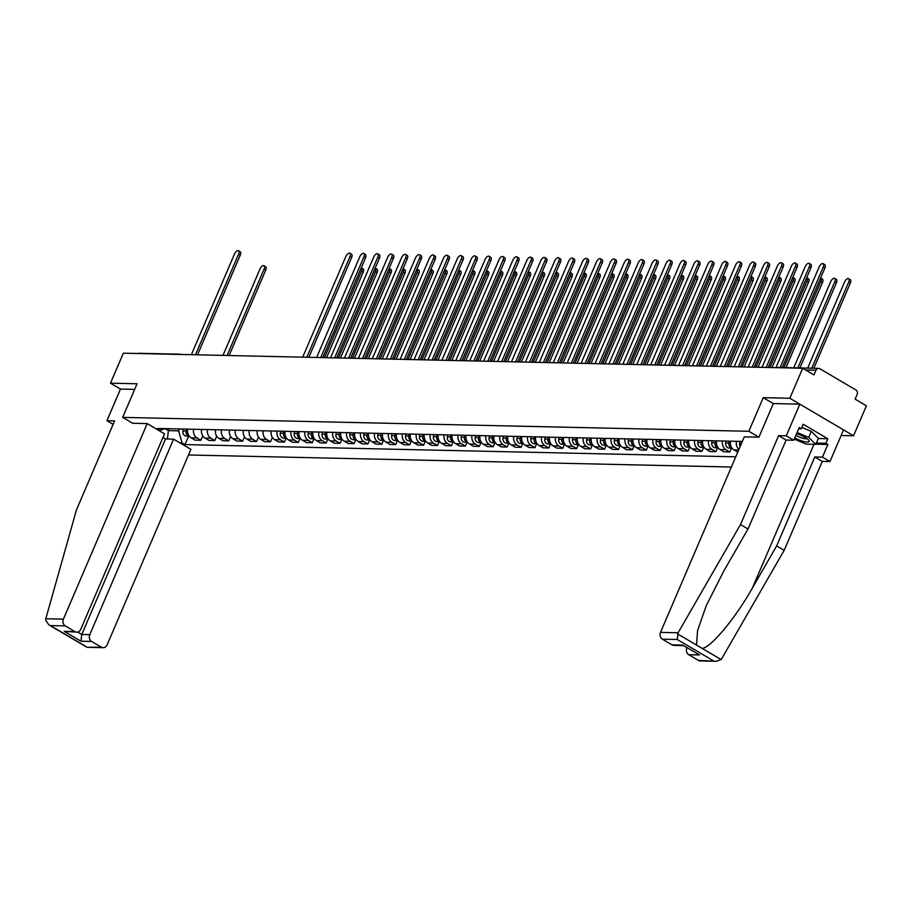 <?xml version="1.0" encoding="UTF-8"?>
<svg xmlns="http://www.w3.org/2000/svg" width="912" height="912" viewBox="0 0 912 912"><rect width="100%" height="100%" fill="white"/><g stroke="black" fill="none" stroke-linecap="round" stroke-linejoin="round"><path stroke-width="1.37" d="M841.138 435.514L853.541 435.788L866.4 405.794L855.125 399.148L857.132 394.474A3.363 2.861 91.3 0 0 855.878 389.96L819.82 368.71A3.363 2.861 91.3 0 0 815.978 370.226L805.661 369.998M188.499 454.974L731.378 467.024M853.541 435.788L789.838 398.259L802.697 368.254L123.348 353.183L110.489 383.177L120.487 389.071L134.668 389.39M789.838 398.259L763.253 397.666L748.843 431.285L122.664 417.388L137.074 383.77L110.489 383.177M802.697 368.254L813.971 374.9L815.978 370.226M138.168 353.514A3.363 2.861 -88.7 0 1 139.251 353.286L179.664 354.187A3.363 2.861 91.3 0 0 178.581 354.403M187.712 429.13A7.752 6.566 91.3 0 0 191.132 437.817L195.02 440.108L200.914 440.234L197.026 437.942A7.752 6.566 -88.7 0 1 193.606 429.256M202.772 435.89L200.914 440.234M201.632 429.438A7.752 6.566 91.3 0 0 205.052 438.125L208.939 440.416L214.833 440.542L210.946 438.25A7.752 6.566 -88.7 0 1 207.526 429.563M216.691 436.198L214.833 440.542M215.551 429.746A7.752 6.566 91.3 0 0 218.971 438.433L222.859 440.724L228.752 440.849L224.865 438.569A7.752 6.566 -88.7 0 1 221.445 429.871M230.611 436.506L228.752 440.849M229.471 430.054A7.752 6.566 91.3 0 0 232.891 438.74L236.778 441.032L242.66 441.157L238.784 438.877A7.752 6.566 -88.7 0 1 235.364 430.19M244.53 436.814L242.66 441.157M243.39 430.361A7.752 6.566 91.3 0 0 246.81 439.048L250.697 441.34L256.58 441.476L252.704 439.185A7.752 6.566 -88.7 0 1 249.284 430.498M258.449 437.122L256.58 441.476M257.309 430.669A7.752 6.566 91.3 0 0 260.729 439.356L264.617 441.647L270.499 441.784L266.623 439.493A7.752 6.566 -88.7 0 1 263.203 430.806M272.369 437.429L270.499 441.784M271.229 430.977A7.752 6.566 91.3 0 0 274.649 439.664L278.536 441.955L284.419 442.092L280.543 439.801A7.752 6.566 -88.7 0 1 277.123 431.114M286.083 438.216L284.419 442.092M285.148 431.285A7.752 6.566 91.3 0 0 288.568 439.983L292.456 442.263L298.338 442.4L294.462 440.108A7.752 6.566 -88.7 0 1 291.042 431.422M300.002 438.524L298.338 442.4M299.068 431.604A7.752 6.566 91.3 0 0 302.488 440.291L306.375 442.571L312.257 442.708L308.37 440.416A7.752 6.566 -88.7 0 1 304.961 431.729M313.922 438.832L312.257 442.708M312.987 431.912A7.752 6.566 91.3 0 0 316.407 440.599L320.294 442.89L326.177 443.015L322.289 440.724A7.752 6.566 -88.7 0 1 318.881 432.037M327.841 439.151L326.177 443.015M326.906 432.22A7.752 6.566 91.3 0 0 330.326 440.906L334.214 443.198L340.096 443.323L336.209 441.032A7.752 6.566 -88.7 0 1 332.8 432.345M341.761 439.459L340.096 443.323M340.826 432.527A7.752 6.566 91.3 0 0 344.246 441.214L348.133 443.506L354.016 443.631L350.128 441.34A7.752 6.566 -88.7 0 1 346.72 432.653M355.68 439.766L354.016 443.631M354.745 432.835A7.752 6.566 91.3 0 0 358.165 441.522L362.053 443.813L367.935 443.939L364.048 441.647A7.752 6.566 -88.7 0 1 360.639 432.961M369.599 440.074L367.935 443.939M368.665 433.143A7.752 6.566 91.3 0 0 372.085 441.83L375.972 444.121L381.854 444.247L377.967 441.967A7.752 6.566 -88.7 0 1 374.558 433.268M383.519 440.382L381.854 444.247M382.584 433.451A7.752 6.566 91.3 0 0 386.004 442.138L389.891 444.429L395.774 444.554L391.886 442.274A7.752 6.566 -88.7 0 1 388.466 433.588M397.438 440.69L395.774 444.554M396.503 433.759A7.752 6.566 91.3 0 0 399.923 442.445L403.811 444.737L409.693 444.874L405.806 442.582A7.752 6.566 -88.7 0 1 402.386 433.895M411.358 440.998L409.693 444.874M410.423 434.066A7.752 6.566 91.3 0 0 413.843 442.753L417.719 445.045L423.613 445.181L419.725 442.89A7.752 6.566 -88.7 0 1 416.305 434.203M425.277 441.305L423.613 445.181M424.342 434.374A7.752 6.566 91.3 0 0 427.762 443.061L431.638 445.352L437.532 445.489L433.645 443.198A7.752 6.566 -88.7 0 1 430.225 434.511M439.185 441.613L437.532 445.489M438.262 434.682A7.752 6.566 91.3 0 0 441.682 443.38L445.558 445.66L451.451 445.797L447.564 443.506A7.752 6.566 -88.7 0 1 444.144 434.819M453.104 441.921L451.451 445.797M452.181 435.001A7.752 6.566 91.3 0 0 455.601 443.688L459.477 445.968L465.371 446.105L461.483 443.813A7.752 6.566 -88.7 0 1 458.063 435.127M467.024 442.229L465.371 446.105M466.1 435.309A7.752 6.566 91.3 0 0 469.509 443.996L473.396 446.287L479.29 446.413L475.403 444.121A7.752 6.566 -88.7 0 1 471.983 435.434M480.943 442.548L479.29 446.413M480.02 435.617A7.752 6.566 91.3 0 0 483.428 444.304L487.316 446.595L493.21 446.72L489.322 444.429A7.752 6.566 -88.7 0 1 485.902 435.742M494.863 442.856L493.21 446.72M493.939 435.925A7.752 6.566 91.3 0 0 497.348 444.611L501.235 446.903L507.129 447.028L503.242 444.737A7.752 6.566 -88.7 0 1 499.822 436.05M508.782 443.164L507.129 447.028M507.859 436.232A7.752 6.566 91.3 0 0 511.267 444.919L515.155 447.211L521.048 447.336L517.161 445.045A7.752 6.566 -88.7 0 1 513.741 436.358M522.701 443.471L521.048 447.336M521.778 436.54A7.752 6.566 91.3 0 0 525.187 445.227L529.074 447.518L534.968 447.644L531.08 445.364A7.752 6.566 -88.7 0 1 527.66 436.666M536.621 443.779L534.968 447.644M535.697 436.848A7.752 6.566 91.3 0 0 539.106 445.535L542.993 447.826L548.887 447.952L545 445.672A7.752 6.566 -88.7 0 1 541.58 436.985M550.54 444.087L548.887 447.952M549.617 437.156A7.752 6.566 91.3 0 0 553.025 445.843L556.913 448.134L562.807 448.271L558.919 445.979A7.752 6.566 -88.7 0 1 555.499 437.293M564.46 444.395L562.807 448.271M563.525 437.464A7.752 6.566 91.3 0 0 566.945 446.15L570.832 448.442L576.726 448.579L572.839 446.287A7.752 6.566 -88.7 0 1 569.419 437.6M578.379 444.703L576.726 448.579M577.444 437.771A7.752 6.566 91.3 0 0 580.864 446.458L584.752 448.75L590.645 448.886L586.758 446.595A7.752 6.566 -88.7 0 1 583.338 437.908M592.298 445.01L590.645 448.886M591.364 438.079A7.752 6.566 91.3 0 0 594.784 446.777L598.671 449.057L604.565 449.194L600.677 446.903A7.752 6.566 -88.7 0 1 597.257 438.216M606.218 445.318L604.565 449.194M605.283 438.398A7.752 6.566 91.3 0 0 608.703 447.085L612.59 449.365L618.484 449.502L614.597 447.211A7.752 6.566 -88.7 0 1 611.177 438.524M620.137 445.626L618.484 449.502M619.202 438.706A7.752 6.566 91.3 0 0 622.622 447.393L626.51 449.684L632.404 449.81L628.516 447.518A7.752 6.566 -88.7 0 1 625.096 438.832M634.057 445.945L632.404 449.81M633.122 439.014A7.752 6.566 91.3 0 0 636.542 447.701L640.429 449.992L646.312 450.118L642.436 447.826A7.752 6.566 -88.7 0 1 639.016 439.139M647.976 446.253L646.312 450.118M647.041 439.322A7.752 6.566 91.3 0 0 650.461 448.009L654.349 450.3L660.231 450.425L656.355 448.134A7.752 6.566 -88.7 0 1 652.935 439.447M661.895 446.561L660.231 450.425M660.961 439.63A7.752 6.566 91.3 0 0 664.381 448.316L668.268 450.608L674.15 450.733L670.274 448.442A7.752 6.566 -88.7 0 1 666.854 439.755M675.815 446.869L674.15 450.733M674.88 439.937A7.752 6.566 91.3 0 0 678.3 448.624L682.187 450.916L688.07 451.041L684.194 448.761A7.752 6.566 -88.7 0 1 680.774 440.063M689.734 447.176L688.07 451.041M688.799 440.245A7.752 6.566 91.3 0 0 692.219 448.932L696.107 451.223L701.989 451.349L698.113 449.069A7.752 6.566 -88.7 0 1 694.693 440.382M703.654 447.484L701.989 451.349M702.719 440.553A7.752 6.566 91.3 0 0 706.139 449.24L710.026 451.531L715.909 451.668L712.021 449.377A7.752 6.566 -88.7 0 1 708.613 440.69M717.573 447.792L715.909 451.668M716.638 440.861A7.752 6.566 91.3 0 0 720.058 449.548L723.946 451.839L729.828 451.976L725.941 449.684A7.752 6.566 -88.7 0 1 722.532 440.998M731.492 448.1L729.828 451.976M730.558 441.169A7.752 6.566 91.3 0 0 733.978 449.855L737.774 452.09M738.948 449.342A7.752 6.566 -88.7 0 1 736.451 441.305M169.233 428.72L168.401 430.635L178.661 430.863L179.493 428.948M158.357 430.179L160.592 430.225L164.673 428.617M742.334 441.431L157.594 428.458L160.592 430.225M178.661 430.863L181.99 442.833L184.988 444.6L735.745 456.821M181.99 442.833L179.767 442.787M758.841 437.179L748.843 431.285M132.673 423.282L122.664 417.388M773.33 403.606L763.253 397.666M164.981 428.629L168.401 430.635L167.42 439.014M188.647 436.061L184.988 444.6M195.464 354.779L238.613 254.095A3.876 1.858 -59.5 0 0 238.522 250.709L240.187 251.689A3.876 1.858 120.5 0 1 240.266 255.075L197.516 354.825M238.522 250.709A3.876 1.858 -59.5 0 0 234.509 254.003L191.36 354.688M186.424 429.096L186.082 431.045A4.207 3.568 91.3 0 0 189.183 436.05L186.276 436.004A4.207 3.568 91.3 0 1 182.879 430.977L183.209 429.028M227.077 355.486L264.092 269.108A3.876 1.858 -59.5 0 0 264.013 265.723A3.876 1.858 -59.5 0 0 259.988 269.017L222.973 355.395M187.553 431.467A4.207 3.568 91.3 0 0 188.271 434.5M264.013 265.723L265.666 266.703A3.876 1.858 120.5 0 1 265.745 270.089L229.129 355.532M147.208 423.601L63.407 619.134A5.05 4.286 91.3 0 0 65.288 625.906L74.978 631.617A5.05 4.286 91.3 0 0 76.802 632.141A5.05 4.286 91.3 0 0 80.735 629.348L164.536 433.816L147.208 423.601L132.593 423.236M65.288 625.906L50.434 625.575L48.815 624.823L45.6 619.898L45.794 618.746L76.471 509.854L114.593 420.899L106.921 420.728L113.099 424.376M106.921 420.728L120.487 389.071M91.667 641.455L101.346 647.155A5.05 4.286 91.3 0 0 103.17 647.68A5.05 4.286 91.3 0 0 107.103 644.887L190.904 449.354L173.588 439.151L89.775 634.672A5.05 4.286 91.3 0 0 91.667 641.455L80.951 641.216L81.749 634.501L165.551 438.968L162.974 437.452M165.551 438.968L173.588 439.151M76.802 632.141L64.262 631.378L74.978 631.617M103.17 647.68L87.164 647.326L101.346 647.155M678.106 632.78L677.24 639.483L662.386 639.164A5.05 4.286 -88.7 0 1 660.493 632.381L678.106 632.78L740.476 524.582L778.597 435.64L786.269 435.811L799.847 404.153L773.342 403.56L758.932 437.179L744.306 436.859L660.493 632.381M818.292 438.535L827.788 438.74L803.198 424.251L801.26 428.777L799.22 427.568L793.793 440.234L786.121 440.063L748 529.017L723.763 571.049L706.196 605.819L697.543 630.671L696.563 645.092L702.115 648.364C710.573 648.09 735.608 618.028 752.434 587.932L776.659 545.9L814.781 456.958L822.453 457.129L827.879 444.463L815.864 444.201M748 529.017L740.476 524.582M793.793 440.234L786.269 435.811M786.121 440.063L778.597 435.64M698.432 660.402L716.262 661.291L700.256 660.938A5.05 4.286 -88.7 0 1 698.432 660.402L688.754 654.702A5.05 4.286 -88.7 0 1 686.873 647.919L687.238 647.93M827.788 438.74L825.85 443.266L827.879 444.463M716.262 661.291L721.073 659.536L721.814 658.521L784.172 550.335L822.293 461.392L829.977 461.552L822.453 457.129M829.977 461.552L843.543 429.894L799.847 404.153M822.293 461.392L814.781 456.958M784.172 550.335L776.659 545.9M683.282 645.605L673.888 645.388A5.05 4.286 -88.7 0 1 672.064 644.864L662.386 639.164M801.26 428.777L798.73 428.72M816.354 443.05L825.85 443.266M672.064 644.864L682.769 645.103L699.458 654.93L688.754 654.702M794.785 437.931A10.944 2.485 -156.8 0 0 805.786 441.932A10.944 2.485 -156.8 0 0 808.67 440.245A10.944 2.485 -156.8 0 0 804.874 437.35A10.944 2.485 -156.8 0 0 796.621 433.622M795.88 435.355A7.49 1.699 -156.8 0 0 806.664 438.49M801.853 427.386L811.292 431.399L818.383 438.319L815.807 444.349L806.174 444.133L794.295 439.071M797.111 432.493L808.705 437.429L815.807 444.349M811.292 431.399L808.705 437.429M306.808 357.253L349.969 256.568A3.876 1.858 -59.5 0 0 349.877 253.183L351.53 254.163A3.876 1.858 120.5 0 1 351.622 257.537L308.872 357.299M349.877 253.183A3.876 1.858 -59.5 0 0 345.865 256.477L302.704 357.162M320.728 357.561L363.888 256.876A3.876 1.858 -59.5 0 0 363.797 253.49L365.45 254.471A3.876 1.858 120.5 0 1 365.541 257.857L322.78 357.607M363.797 253.49A3.876 1.858 -59.5 0 0 359.784 256.785L316.624 357.47M334.647 357.869L377.807 257.184A3.876 1.858 -59.5 0 0 377.716 253.798L379.369 254.779A3.876 1.858 120.5 0 1 379.46 258.164L336.699 357.914M377.716 253.798A3.876 1.858 -59.5 0 0 373.703 257.093L330.543 357.778M348.566 358.177L391.727 257.492A3.876 1.858 -59.5 0 0 391.636 254.106L393.289 255.086A3.876 1.858 120.5 0 1 393.38 258.472L350.618 358.222M391.636 254.106A3.876 1.858 -59.5 0 0 387.623 257.401L344.462 358.085M362.486 358.484L405.646 257.8A3.876 1.858 -59.5 0 0 405.555 254.414L407.208 255.394A3.876 1.858 120.5 0 1 407.299 258.78L364.538 358.53M405.555 254.414A3.876 1.858 -59.5 0 0 401.542 257.708L358.382 358.393M376.405 358.792L419.566 258.107A3.876 1.858 -59.5 0 0 419.474 254.733L421.127 255.702A3.876 1.858 120.5 0 1 421.219 259.088L378.457 358.838M419.474 254.733A3.876 1.858 -59.5 0 0 415.462 258.016L372.301 358.701M390.325 359.1L433.474 258.415A3.876 1.858 -59.5 0 0 433.394 255.041L435.047 256.01A3.876 1.858 120.5 0 1 435.138 259.396L392.377 359.146M433.394 255.041A3.876 1.858 -59.5 0 0 429.37 258.324L386.221 359.009M404.244 359.419L447.393 258.723A3.876 1.858 -59.5 0 0 447.313 255.349L448.966 256.318A3.876 1.858 120.5 0 1 449.057 259.703L406.296 359.465M447.313 255.349A3.876 1.858 -59.5 0 0 443.289 258.632L400.14 359.328M418.163 359.727L461.312 259.042A3.876 1.858 -59.5 0 0 461.233 255.656L462.886 256.625A3.876 1.858 120.5 0 1 462.977 260.011L420.215 359.773M461.233 255.656A3.876 1.858 -59.5 0 0 457.208 258.951L414.059 359.636M432.083 360.035L475.232 259.35A3.876 1.858 -59.5 0 0 475.152 255.964L476.805 256.933A3.876 1.858 120.5 0 1 476.896 260.319L434.135 360.08M475.152 255.964A3.876 1.858 -59.5 0 0 471.128 259.259L427.979 359.944M446.002 360.343L489.151 259.658A3.876 1.858 -59.5 0 0 489.071 256.272L490.724 257.252A3.876 1.858 120.5 0 1 490.816 260.627L448.054 360.388M489.071 256.272A3.876 1.858 -59.5 0 0 485.047 259.567L441.898 360.251M459.922 360.65L503.071 259.966A3.876 1.858 -59.5 0 0 502.991 256.58L504.644 257.56A3.876 1.858 120.5 0 1 504.735 260.935L461.974 360.696M502.991 256.58A3.876 1.858 -59.5 0 0 498.967 259.874L455.818 360.559M473.841 360.958L516.99 260.273A3.876 1.858 -59.5 0 0 516.91 256.888L518.563 257.868A3.876 1.858 120.5 0 1 518.654 261.254L475.893 361.004M516.91 256.888A3.876 1.858 -59.5 0 0 512.886 260.182L469.737 360.867M487.76 361.266L530.909 260.581A3.876 1.858 -59.5 0 0 530.83 257.195L532.483 258.176A3.876 1.858 120.5 0 1 532.574 261.562L489.812 361.312M530.83 257.195A3.876 1.858 -59.5 0 0 526.805 260.49L483.656 361.175M501.68 361.574L544.829 260.889A3.876 1.858 -59.5 0 0 544.749 257.503L546.402 258.484A3.876 1.858 120.5 0 1 546.493 261.869L503.732 361.619M544.749 257.503A3.876 1.858 -59.5 0 0 540.725 260.798L497.576 361.483M515.599 361.882L558.748 261.197A3.876 1.858 -59.5 0 0 558.668 257.811L560.321 258.791A3.876 1.858 120.5 0 1 560.401 262.177L517.651 361.927M558.668 257.811A3.876 1.858 -59.5 0 0 554.644 261.106L511.495 361.79M529.519 362.189L572.668 261.505A3.876 1.858 -59.5 0 0 572.588 258.13L574.241 259.099A3.876 1.858 120.5 0 1 574.321 262.485L531.571 362.235M572.588 258.13A3.876 1.858 -59.5 0 0 568.564 261.413L525.415 362.098M543.438 362.497L586.587 261.812A3.876 1.858 -59.5 0 0 586.507 258.438L588.16 259.407A3.876 1.858 120.5 0 1 588.24 262.793L545.49 362.543M586.507 258.438A3.876 1.858 -59.5 0 0 582.483 261.721L539.334 362.406M557.357 362.816L600.506 262.12A3.876 1.858 -59.5 0 0 600.427 258.746L602.08 259.715A3.876 1.858 120.5 0 1 602.159 263.101L559.409 362.862M600.427 258.746A3.876 1.858 -59.5 0 0 596.402 262.029L553.253 362.725M571.277 363.124L614.426 262.439A3.876 1.858 -59.5 0 0 614.346 259.054L615.999 260.023A3.876 1.858 120.5 0 1 616.079 263.408L573.329 363.17M614.346 259.054A3.876 1.858 -59.5 0 0 610.322 262.348L567.173 363.033M585.196 363.432L628.345 262.747A3.876 1.858 -59.5 0 0 628.265 259.361L629.918 260.33A3.876 1.858 120.5 0 1 629.998 263.716L587.248 363.478M628.265 259.361A3.876 1.858 -59.5 0 0 624.241 262.656L581.092 363.341M599.116 363.74L642.265 263.055A3.876 1.858 -59.5 0 0 642.173 259.669L643.838 260.65A3.876 1.858 120.5 0 1 643.918 264.024L601.168 363.785M642.173 259.669A3.876 1.858 -59.5 0 0 638.161 262.964L595.012 363.649M613.024 364.048L656.184 263.363A3.876 1.858 -59.5 0 0 656.093 259.977L657.757 260.957A3.876 1.858 120.5 0 1 657.837 264.332L615.087 364.093M656.093 259.977A3.876 1.858 -59.5 0 0 652.08 263.272L608.92 363.956M626.943 364.355L670.103 263.671A3.876 1.858 -59.5 0 0 670.012 260.285L671.677 261.265A3.876 1.858 120.5 0 1 671.756 264.651L629.006 364.401M670.012 260.285A3.876 1.858 -59.5 0 0 665.999 263.579L622.839 364.264M640.862 364.663L684.023 263.978A3.876 1.858 -59.5 0 0 683.932 260.593L685.596 261.573A3.876 1.858 120.5 0 1 685.676 264.959L642.926 364.709M683.932 260.593A3.876 1.858 -59.5 0 0 679.919 263.887L636.758 364.572M654.782 364.971L697.942 264.286A3.876 1.858 -59.5 0 0 697.851 260.9L699.515 261.881A3.876 1.858 120.5 0 1 699.595 265.267L656.845 365.017M697.851 260.9A3.876 1.858 -59.5 0 0 693.838 264.195L650.678 364.88M668.701 365.279L711.862 264.594A3.876 1.858 -59.5 0 0 711.77 261.208L713.435 262.189A3.876 1.858 120.5 0 1 713.515 265.574L670.765 365.324M711.77 261.208A3.876 1.858 -59.5 0 0 707.758 264.503L664.597 365.188M682.621 365.587L725.781 264.902A3.876 1.858 -59.5 0 0 725.69 261.527L727.354 262.496A3.876 1.858 120.5 0 1 727.434 265.882L684.684 365.632M725.69 261.527A3.876 1.858 -59.5 0 0 721.677 264.811L678.517 365.495M283.86 431.262L283.518 433.211A4.207 3.568 91.3 0 0 286.619 438.216M280.645 431.194L280.303 433.143A4.207 3.568 91.3 0 0 283.712 438.17L286.63 438.227M324.501 357.641L361.528 271.274A3.876 1.858 -59.5 0 0 361.437 267.889A3.876 1.858 -59.5 0 0 361.266 267.809M284.989 433.622A4.207 3.568 91.3 0 0 285.707 436.654M361.437 267.889L363.101 268.869A3.876 1.858 120.5 0 1 363.181 272.243L326.564 357.686M297.779 431.57L297.437 433.519A4.207 3.568 91.3 0 0 300.538 438.524M294.565 431.501L294.223 433.451A4.207 3.568 91.3 0 0 297.631 438.478L300.55 438.535M338.42 357.949L375.448 271.582A3.876 1.858 -59.5 0 0 375.356 268.196A3.876 1.858 -59.5 0 0 375.185 268.117M298.908 433.941A4.207 3.568 91.3 0 0 299.626 436.962M375.356 268.196L377.021 269.177A3.876 1.858 120.5 0 1 377.101 272.551L340.484 357.994M311.699 431.878L311.357 433.827A4.207 3.568 91.3 0 0 314.458 438.832L311.551 438.786A4.207 3.568 91.3 0 1 308.142 433.759L308.484 431.809M352.34 358.268L389.367 271.89A3.876 1.858 -59.5 0 0 389.276 268.504A3.876 1.858 -59.5 0 0 389.105 268.424M312.827 434.249A4.207 3.568 91.3 0 0 313.546 437.281M389.276 268.504L390.94 269.485A3.876 1.858 120.5 0 1 391.02 272.87L354.403 358.313M325.618 432.185L325.276 434.135A4.207 3.568 91.3 0 0 328.377 439.139M322.403 432.117L322.061 434.066A4.207 3.568 91.3 0 0 325.47 439.094L328.388 439.162M366.259 358.576L403.286 272.198A3.876 1.858 -59.5 0 0 403.195 268.812A3.876 1.858 -59.5 0 0 403.024 268.744M326.735 434.557A4.207 3.568 91.3 0 0 327.465 437.589M403.195 268.812L404.86 269.792A3.876 1.858 120.5 0 1 404.939 273.178L368.323 358.621M339.538 432.493L339.196 434.443A4.207 3.568 91.3 0 0 342.296 439.447L339.389 439.402A4.207 3.568 91.3 0 1 335.981 434.374L336.323 432.425M380.179 358.883L417.206 272.506A3.876 1.858 -59.5 0 0 417.115 269.12A3.876 1.858 -59.5 0 0 416.944 269.051M340.655 434.864A4.207 3.568 91.3 0 0 341.384 437.897M417.115 269.12L418.768 270.1A3.876 1.858 120.5 0 1 418.859 273.486L382.242 358.929M353.457 432.801L353.115 434.75A4.207 3.568 91.3 0 0 356.216 439.755M350.242 432.733L349.9 434.682A4.207 3.568 91.3 0 0 353.309 439.709L356.227 439.778M394.098 359.191L431.125 272.813A3.876 1.858 -59.5 0 0 431.034 269.428A3.876 1.858 -59.5 0 0 430.863 269.359M354.574 435.172A4.207 3.568 91.3 0 0 355.304 438.205M431.034 269.428L432.687 270.408A3.876 1.858 120.5 0 1 432.778 273.794L396.161 359.237M367.376 433.12L367.034 435.058A4.207 3.568 91.3 0 0 370.135 440.063M364.162 433.04L363.82 434.99A4.207 3.568 91.3 0 0 367.228 440.017L370.147 440.086M408.017 359.499L445.045 273.121A3.876 1.858 -59.5 0 0 444.953 269.747A3.876 1.858 -59.5 0 0 444.782 269.667M368.494 435.48A4.207 3.568 91.3 0 0 369.223 438.512M444.953 269.747L446.606 270.716A3.876 1.858 120.5 0 1 446.698 274.102L410.081 359.545M381.296 433.428L380.954 435.366A4.207 3.568 91.3 0 0 384.055 440.382L381.148 440.325A4.207 3.568 91.3 0 1 377.739 435.298L378.081 433.348M421.937 359.807L458.964 273.429A3.876 1.858 -59.5 0 0 458.873 270.055A3.876 1.858 -59.5 0 0 458.702 269.975M382.413 435.788A4.207 3.568 91.3 0 0 383.143 438.82M458.873 270.055L460.526 271.024A3.876 1.858 120.5 0 1 460.617 274.409L424 359.852M395.215 433.736L394.873 435.685A4.207 3.568 91.3 0 0 397.963 440.69M392 433.656L391.658 435.605A4.207 3.568 91.3 0 0 395.067 440.633L397.985 440.701M435.856 360.115L472.883 273.737A3.876 1.858 -59.5 0 0 472.792 270.362A3.876 1.858 -59.5 0 0 472.621 270.283M396.332 436.096A4.207 3.568 91.3 0 0 397.062 439.128M472.792 270.362L474.445 271.331A3.876 1.858 120.5 0 1 474.536 274.717L437.908 360.16M409.135 434.044L408.793 435.993A4.207 3.568 91.3 0 0 411.882 440.998L408.986 440.941A4.207 3.568 91.3 0 1 405.578 435.913L405.92 433.975M449.776 360.422L486.803 274.056A3.876 1.858 -59.5 0 0 486.712 270.67A3.876 1.858 -59.5 0 0 486.541 270.59M410.252 436.403A4.207 3.568 91.3 0 0 410.981 439.436M486.712 270.67L488.365 271.639A3.876 1.858 120.5 0 1 488.456 275.025L451.828 360.468M423.054 434.351L422.712 436.301A4.207 3.568 91.3 0 0 425.801 441.305L422.906 441.26A4.207 3.568 91.3 0 1 419.497 436.221L419.839 434.283M463.695 360.73L500.711 274.364A3.876 1.858 -59.5 0 0 500.631 270.978A3.876 1.858 -59.5 0 0 500.46 270.898M424.171 436.711A4.207 3.568 91.3 0 0 424.901 439.744M500.631 270.978L502.284 271.958A3.876 1.858 120.5 0 1 502.375 275.333L465.747 360.776M436.962 434.659L436.631 436.609A4.207 3.568 91.3 0 0 439.721 441.613M433.759 434.591L433.417 436.54A4.207 3.568 91.3 0 0 436.825 441.568L439.732 441.625M477.614 361.038L514.63 274.672A3.876 1.858 -59.5 0 0 514.55 271.286A3.876 1.858 -59.5 0 0 514.379 271.206M438.091 437.019A4.207 3.568 91.3 0 0 438.82 440.051M514.55 271.286L516.203 272.266A3.876 1.858 120.5 0 1 516.295 275.641L479.666 361.084M450.881 434.967L450.551 436.916A4.207 3.568 91.3 0 0 453.64 441.921L450.745 441.875A4.207 3.568 91.3 0 1 447.336 436.848L447.678 434.899M491.534 361.346L528.55 274.979A3.876 1.858 -59.5 0 0 528.47 271.594A3.876 1.858 -59.5 0 0 528.299 271.514M452.01 437.338A4.207 3.568 91.3 0 0 452.74 440.359M528.47 271.594L530.123 272.574A3.876 1.858 120.5 0 1 530.214 275.948L493.586 361.391M464.801 435.275L464.47 437.224A4.207 3.568 91.3 0 0 467.56 442.229M461.597 435.206L461.255 437.156A4.207 3.568 91.3 0 0 464.653 442.183L467.571 442.252M505.453 361.665L542.469 275.287A3.876 1.858 -59.5 0 0 542.389 271.901A3.876 1.858 -59.5 0 0 542.218 271.822M465.929 437.646A4.207 3.568 91.3 0 0 466.648 440.678M542.389 271.901L544.042 272.882A3.876 1.858 120.5 0 1 544.133 276.268L507.505 361.711M478.72 435.583L478.39 437.532A4.207 3.568 91.3 0 0 481.479 442.537L478.572 442.491A4.207 3.568 91.3 0 1 475.175 437.464L475.517 435.514M519.373 361.973L556.388 275.595A3.876 1.858 -59.5 0 0 556.309 272.209A3.876 1.858 -59.5 0 0 556.138 272.141M479.849 437.954A4.207 3.568 91.3 0 0 480.567 440.986M556.309 272.209L557.962 273.19A3.876 1.858 120.5 0 1 558.053 276.575L521.425 362.018M492.64 435.89L492.309 437.84A4.207 3.568 91.3 0 0 495.398 442.844M489.436 435.822L489.094 437.771A4.207 3.568 91.3 0 0 492.491 442.799L495.41 442.867M533.292 362.281L570.308 275.903A3.876 1.858 -59.5 0 0 570.228 272.517A3.876 1.858 -59.5 0 0 570.057 272.449M493.768 438.262A4.207 3.568 91.3 0 0 494.486 441.294M570.228 272.517L571.881 273.497A3.876 1.858 120.5 0 1 571.972 276.883L535.344 362.326M506.559 436.198L506.228 438.148A4.207 3.568 91.3 0 0 509.318 443.152M503.356 436.13L503.014 438.079A4.207 3.568 91.3 0 0 506.411 443.107L509.329 443.175M547.211 362.588L584.227 276.211A3.876 1.858 -59.5 0 0 584.147 272.825A3.876 1.858 -59.5 0 0 583.976 272.756M507.688 438.569A4.207 3.568 91.3 0 0 508.406 441.602M584.147 272.825L585.8 273.805A3.876 1.858 120.5 0 1 585.892 277.191L549.263 362.634M520.478 436.517L520.136 438.455A4.207 3.568 91.3 0 0 523.237 443.471L520.33 443.414A4.207 3.568 91.3 0 1 516.933 438.387L517.275 436.438M561.131 362.896L598.147 276.518A3.876 1.858 -59.5 0 0 598.067 273.144A3.876 1.858 -59.5 0 0 597.896 273.064M521.607 438.877A4.207 3.568 91.3 0 0 522.325 441.91M598.067 273.144L599.72 274.113A3.876 1.858 120.5 0 1 599.811 277.499L563.183 362.942M534.398 436.825L534.056 438.763A4.207 3.568 91.3 0 0 537.157 443.779L534.25 443.722A4.207 3.568 91.3 0 1 530.852 438.695L531.183 436.745M575.05 363.204L612.066 276.826A3.876 1.858 -59.5 0 0 611.986 273.452A3.876 1.858 -59.5 0 0 611.815 273.372M535.526 439.185A4.207 3.568 91.3 0 0 536.245 442.217M611.986 273.452L613.639 274.421A3.876 1.858 120.5 0 1 613.719 277.807L577.102 363.25M548.317 437.133L547.975 439.082A4.207 3.568 91.3 0 0 551.076 444.087L548.169 444.03A4.207 3.568 91.3 0 1 544.772 439.003L545.102 437.053M588.97 363.512L625.985 277.134A3.876 1.858 -59.5 0 0 625.906 273.76A3.876 1.858 -59.5 0 0 625.735 273.68M549.446 439.493A4.207 3.568 91.3 0 0 550.164 442.525M625.906 273.76L627.559 274.729A3.876 1.858 120.5 0 1 627.638 278.114L591.022 363.557M562.237 437.441L561.895 439.39A4.207 3.568 91.3 0 0 564.995 444.395M559.022 437.372L558.691 439.31A4.207 3.568 91.3 0 0 562.088 444.338L565.007 444.406M602.889 363.82L639.905 277.453A3.876 1.858 -59.5 0 0 639.825 274.067A3.876 1.858 -59.5 0 0 639.654 273.988M563.365 439.801A4.207 3.568 91.3 0 0 564.083 442.833M639.825 274.067L641.478 275.036A3.876 1.858 120.5 0 1 641.558 278.422L604.941 363.865M576.156 437.749L575.814 439.698A4.207 3.568 91.3 0 0 578.915 444.703M572.941 437.68L572.611 439.618A4.207 3.568 91.3 0 0 576.008 444.657L578.926 444.714M616.808 364.127L653.824 277.761A3.876 1.858 -59.5 0 0 653.744 274.375A3.876 1.858 -59.5 0 0 653.573 274.295M577.285 440.108A4.207 3.568 91.3 0 0 578.003 443.141M653.744 274.375L655.397 275.356A3.876 1.858 120.5 0 1 655.477 278.73L618.86 364.173M590.075 438.056L589.733 440.006A4.207 3.568 91.3 0 0 592.834 445.01L589.927 444.965A4.207 3.568 91.3 0 1 586.53 439.937L586.861 437.988M630.728 364.435L667.744 278.069A3.876 1.858 -59.5 0 0 667.664 274.683A3.876 1.858 -59.5 0 0 667.493 274.603M591.204 440.416A4.207 3.568 91.3 0 0 591.922 443.449M667.664 274.683L669.317 275.663A3.876 1.858 120.5 0 1 669.397 279.038L632.78 364.481M603.995 438.364L603.653 440.314A4.207 3.568 91.3 0 0 606.754 445.318L603.847 445.273A4.207 3.568 91.3 0 1 600.449 440.245L600.78 438.296M644.647 364.743L681.663 278.377A3.876 1.858 -59.5 0 0 681.583 274.991A3.876 1.858 -59.5 0 0 681.412 274.911M605.123 440.735A4.207 3.568 91.3 0 0 605.842 443.756M681.583 274.991L683.236 275.971A3.876 1.858 120.5 0 1 683.316 279.346L646.699 364.789M617.914 438.672L617.572 440.621A4.207 3.568 91.3 0 0 620.673 445.626L617.766 445.58A4.207 3.568 91.3 0 1 614.357 440.553L614.699 438.604M658.567 365.062L695.582 278.684A3.876 1.858 -59.5 0 0 695.491 275.299A3.876 1.858 -59.5 0 0 695.332 275.219M619.043 441.043A4.207 3.568 91.3 0 0 619.761 444.076M695.491 275.299L697.156 276.279A3.876 1.858 120.5 0 1 697.235 279.665L660.619 365.108M631.834 438.98L631.492 440.929A4.207 3.568 91.3 0 0 634.592 445.934M628.619 438.911L628.277 440.861A4.207 3.568 91.3 0 0 631.685 445.888L634.604 445.957M672.486 365.37L709.502 278.992A3.876 1.858 -59.5 0 0 709.411 275.606A3.876 1.858 -59.5 0 0 709.251 275.538M632.962 441.351A4.207 3.568 91.3 0 0 633.68 444.383M709.411 275.606L711.075 276.587A3.876 1.858 120.5 0 1 711.155 279.973L674.538 365.416M645.753 439.288L645.411 441.237A4.207 3.568 91.3 0 0 648.512 446.242M642.538 439.219L642.196 441.169A4.207 3.568 91.3 0 0 645.605 446.196L648.523 446.264M686.405 365.678L723.421 279.3A3.876 1.858 -59.5 0 0 723.33 275.914A3.876 1.858 -59.5 0 0 723.17 275.846M646.882 441.659A4.207 3.568 91.3 0 0 647.6 444.691M723.33 275.914L724.994 276.895A3.876 1.858 120.5 0 1 725.074 280.28L688.457 365.723M659.672 439.595L659.33 441.545A4.207 3.568 91.3 0 0 662.431 446.549M656.458 439.527L656.116 441.476A4.207 3.568 91.3 0 0 659.524 446.504L662.443 446.572M700.325 365.986L737.341 279.608A3.876 1.858 -59.5 0 0 737.249 276.222A3.876 1.858 -59.5 0 0 737.09 276.154M660.801 441.967A4.207 3.568 91.3 0 0 661.519 444.999M737.249 276.222L738.914 277.202A3.876 1.858 120.5 0 1 738.994 280.588L702.377 366.031M673.592 439.915L673.25 441.853A4.207 3.568 91.3 0 0 676.351 446.869L673.444 446.812A4.207 3.568 91.3 0 1 670.035 441.784L670.377 439.835M714.244 366.293L751.26 279.916A3.876 1.858 -59.5 0 0 751.169 276.541A3.876 1.858 -59.5 0 0 751.009 276.461M674.72 442.274A4.207 3.568 91.3 0 0 675.439 445.307M751.169 276.541L752.833 277.51A3.876 1.858 120.5 0 1 752.913 280.896L716.296 366.339M696.54 365.894L739.7 265.21A3.876 1.858 -59.5 0 0 739.609 261.835L741.274 262.804A3.876 1.858 120.5 0 1 741.353 266.19L698.603 365.94M739.609 261.835A3.876 1.858 -59.5 0 0 735.596 265.118L692.436 365.803M687.511 440.222L687.169 442.16A4.207 3.568 91.3 0 0 690.27 447.176L687.363 447.119A4.207 3.568 91.3 0 1 683.954 442.092L684.296 440.143M728.152 366.601L765.179 280.223A3.876 1.858 -59.5 0 0 765.088 276.849A3.876 1.858 -59.5 0 0 764.917 276.769M688.64 442.582A4.207 3.568 91.3 0 0 689.358 445.615M765.088 276.849L766.753 277.818A3.876 1.858 120.5 0 1 766.832 281.204L730.216 366.647M710.459 366.214L753.62 265.517A3.876 1.858 -59.5 0 0 753.529 262.143L755.182 263.112A3.876 1.858 120.5 0 1 755.273 266.498L712.523 366.259M753.529 262.143A3.876 1.858 -59.5 0 0 749.516 265.426L706.355 366.122M701.431 440.53L701.089 442.48A4.207 3.568 91.3 0 0 704.189 447.484L701.282 447.427A4.207 3.568 91.3 0 1 697.874 442.4L698.216 440.45M742.072 366.909L779.099 280.531A3.876 1.858 -59.5 0 0 779.008 277.157A3.876 1.858 -59.5 0 0 778.837 277.077M702.559 442.89A4.207 3.568 91.3 0 0 703.277 445.922M779.008 277.157L780.672 278.126A3.876 1.858 120.5 0 1 780.752 281.512L744.135 366.955M724.379 366.521L767.539 265.837A3.876 1.858 -59.5 0 0 767.448 262.451L769.101 263.42A3.876 1.858 120.5 0 1 769.192 266.806L726.431 366.567M767.448 262.451A3.876 1.858 -59.5 0 0 763.435 265.745L720.275 366.43M715.35 440.838L715.008 442.787A4.207 3.568 91.3 0 0 718.109 447.792M712.135 440.77L711.793 442.708A4.207 3.568 91.3 0 0 715.202 447.735L718.12 447.803M755.991 367.217L793.018 280.85A3.876 1.858 -59.5 0 0 792.927 277.465A3.876 1.858 -59.5 0 0 792.756 277.385M716.479 443.198A4.207 3.568 91.3 0 0 717.197 446.23M792.927 277.465L794.591 278.434A3.876 1.858 120.5 0 1 794.671 281.819L758.054 367.262M738.298 366.829L781.459 266.144A3.876 1.858 -59.5 0 0 781.367 262.759L783.02 263.728A3.876 1.858 120.5 0 1 783.112 267.113L740.35 366.875M781.367 262.759A3.876 1.858 -59.5 0 0 777.355 266.053L734.194 366.738M729.269 441.146L728.927 443.095A4.207 3.568 91.3 0 0 732.028 448.1M726.055 441.077L725.713 443.015A4.207 3.568 91.3 0 0 729.121 448.054L732.04 448.111M769.91 367.525L806.938 281.158A3.876 1.858 -59.5 0 0 806.846 277.772A3.876 1.858 -59.5 0 0 806.675 277.693M730.387 443.506A4.207 3.568 91.3 0 0 731.116 446.538M806.846 277.772L808.511 278.753A3.876 1.858 120.5 0 1 808.591 282.127L771.974 367.57M752.218 367.137L795.378 266.452A3.876 1.858 -59.5 0 0 795.287 263.066L796.94 264.047A3.876 1.858 120.5 0 1 797.031 267.421L754.27 367.183M795.287 263.066A3.876 1.858 -59.5 0 0 791.274 266.361L748.114 367.046M739.974 441.385L739.632 443.335A4.207 3.568 91.3 0 0 740.156 446.515M783.944 367.593L820.857 281.466A3.876 1.858 -59.5 0 0 820.766 278.08A3.876 1.858 -59.5 0 0 820.595 278M820.766 278.08L822.419 279.061A3.876 1.858 120.5 0 1 822.51 282.435L785.996 367.639M766.137 367.445L809.297 266.76A3.876 1.858 -59.5 0 0 809.206 263.374L810.859 264.355A3.876 1.858 120.5 0 1 810.95 267.729L768.189 367.49M809.206 263.374A3.876 1.858 -59.5 0 0 805.193 266.669L762.033 367.354M797.863 367.901L834.776 281.774A3.876 1.858 -59.5 0 0 834.685 278.388A3.876 1.858 -59.5 0 0 830.672 281.683L793.759 367.81M834.685 278.388L836.338 279.368A3.876 1.858 120.5 0 1 836.429 282.743L799.915 367.946M780.159 367.502L823.217 267.068A3.876 1.858 -59.5 0 0 823.126 263.682L824.779 264.662A3.876 1.858 120.5 0 1 824.87 268.048L782.222 367.547M823.126 263.682A3.876 1.858 -59.5 0 0 819.113 266.977L775.952 367.661M811.783 368.209L848.696 282.082A3.876 1.858 -59.5 0 0 848.605 278.696A3.876 1.858 -59.5 0 0 844.592 281.99L807.679 368.117M848.605 278.696L850.258 279.676A3.876 1.858 120.5 0 1 850.349 283.062L813.835 368.254M738.686 449.969L733.978 449.855M725.941 449.684L720.058 449.548M712.021 449.377L706.139 449.24M698.113 449.069L692.219 448.932M684.194 448.761L678.3 448.624M670.274 448.442L664.381 448.316M656.355 448.134L650.461 448.009M642.436 447.826L636.542 447.701M628.516 447.518L622.622 447.393M614.597 447.211L608.703 447.085M600.677 446.903L594.784 446.777M586.758 446.595L580.864 446.458M572.839 446.287L566.945 446.15M558.919 445.979L553.025 445.843M545 445.672L539.106 445.535M531.08 445.364L525.187 445.227M517.161 445.045L511.267 444.919M503.242 444.737L497.348 444.611M489.322 444.429L483.428 444.304M475.403 444.121L469.509 443.996M461.483 443.813L455.601 443.688M447.564 443.506L441.682 443.38M433.645 443.198L427.762 443.061M419.725 442.89L413.843 442.753M405.806 442.582L399.923 442.445M391.886 442.274L386.004 442.138M377.967 441.967L372.085 441.83M364.048 441.647L358.165 441.522M350.128 441.34L344.246 441.214M336.209 441.032L330.326 440.906M322.289 440.724L316.407 440.599M308.37 440.416L302.488 440.291M294.462 440.108L288.568 439.983M280.543 439.801L274.649 439.664M266.623 439.493L260.729 439.356M252.704 439.185L246.81 439.048M238.784 438.877L232.891 438.74M224.865 438.569L218.971 438.433M210.946 438.25L205.052 438.125M197.026 437.942L191.132 437.817M776.91 367.684A3.363 3.363 0 0 1 778.187 367.468A3.363 2.861 91.3 0 0 777.104 367.684M180.736 354.46A3.363 2.861 91.3 0 0 179.664 354.187A3.363 3.363 0 0 1 180.929 354.46M238.613 254.095L240.266 255.075M186.082 431.045L182.879 430.977M265.745 270.089L264.092 269.108M50.434 625.575L86.492 646.825M80.951 641.216L64.262 631.378M45.794 618.746L63.407 619.134M77.623 632.073L81.749 634.501L89.775 634.672M677.605 633.92L696.563 645.092M702.115 648.364L721.073 659.536M713.287 660.733L677.24 639.483M682.769 645.103L699.458 654.93M813.994 444.304L752.434 587.932M349.969 256.568L351.622 257.537M363.888 256.876L365.541 257.857M377.807 257.184L379.46 258.164M391.727 257.492L393.38 258.472M405.646 257.8L407.299 258.78M419.566 258.107L421.219 259.088M433.474 258.415L435.138 259.396M447.393 258.723L449.057 259.703M461.312 259.042L462.977 260.011M475.232 259.35L476.896 260.319M489.151 259.658L490.816 260.627M503.071 259.966L504.735 260.935M516.99 260.273L518.654 261.254M530.909 260.581L532.574 261.562M544.829 260.889L546.493 261.869M558.748 261.197L560.401 262.177M572.668 261.505L574.321 262.485M586.587 261.812L588.24 262.793M600.506 262.12L602.159 263.101M614.426 262.439L616.079 263.408M628.345 262.747L629.998 263.716M642.265 263.055L643.918 264.024M656.184 263.363L657.837 264.332M670.103 263.671L671.756 264.651M684.023 263.978L685.676 264.959M697.942 264.286L699.595 265.267M711.862 264.594L713.515 265.574M725.781 264.902L727.434 265.882M283.518 433.211L280.303 433.143M363.181 272.243L361.528 271.274M297.437 433.519L294.223 433.451M377.101 272.551L375.448 271.582M311.357 433.827L308.142 433.759M391.02 272.87L389.367 271.89M325.276 434.135L322.061 434.066M404.939 273.178L403.286 272.198M339.196 434.443L335.981 434.374M418.859 273.486L417.206 272.506M353.115 434.75L349.9 434.682M432.778 273.794L431.125 272.813M367.034 435.058L363.82 434.99M446.698 274.102L445.045 273.121M380.954 435.366L377.739 435.298M460.617 274.409L458.964 273.429M394.873 435.685L391.658 435.605M474.536 274.717L472.883 273.737M408.793 435.993L405.578 435.913M488.456 275.025L486.803 274.056M422.712 436.301L419.497 436.221M502.375 275.333L500.711 274.364M436.631 436.609L433.417 436.54M516.295 275.641L514.63 274.672M450.551 436.916L447.336 436.848M530.214 275.948L528.55 274.979M464.47 437.224L461.255 437.156M544.133 276.268L542.469 275.287M478.39 437.532L475.175 437.464M558.053 276.575L556.388 275.595M492.309 437.84L489.094 437.771M571.972 276.883L570.308 275.903M506.228 438.148L503.014 438.079M585.892 277.191L584.227 276.211M520.136 438.455L516.933 438.387M599.811 277.499L598.147 276.518M534.056 438.763L530.852 438.695M613.719 277.807L612.066 276.826M547.975 439.082L544.772 439.003M627.638 278.114L625.985 277.134M561.895 439.39L558.691 439.31M641.558 278.422L639.905 277.453M575.814 439.698L572.611 439.618M655.477 278.73L653.824 277.761M589.733 440.006L586.53 439.937M669.397 279.038L667.744 278.069M603.653 440.314L600.449 440.245M683.316 279.346L681.663 278.377M617.572 440.621L614.357 440.553M697.235 279.665L695.582 278.684M631.492 440.929L628.277 440.861M711.155 279.973L709.502 278.992M645.411 441.237L642.196 441.169M725.074 280.28L723.421 279.3M659.33 441.545L656.116 441.476M738.994 280.588L737.341 279.608M673.25 441.853L670.035 441.784M752.913 280.896L751.26 279.916M739.7 265.21L741.353 266.19M687.169 442.16L683.954 442.092M766.832 281.204L765.179 280.223M753.62 265.517L755.273 266.498M701.089 442.48L697.874 442.4M780.752 281.512L779.099 280.531M767.539 265.837L769.192 266.806M715.008 442.787L711.793 442.708M794.671 281.819L793.018 280.85M781.459 266.144L783.112 267.113M728.927 443.095L725.713 443.015M808.591 282.127L806.938 281.158M795.378 266.452L797.031 267.421M741.513 443.369L739.632 443.335M822.51 282.435L820.857 281.466M809.297 266.76L810.95 267.729M836.429 282.743L834.776 281.774M823.217 267.068L824.87 268.048M850.349 283.062L848.696 282.082M778.187 367.468L818.6 368.357M48.815 624.823L86.857 647.235"/></g></svg>
